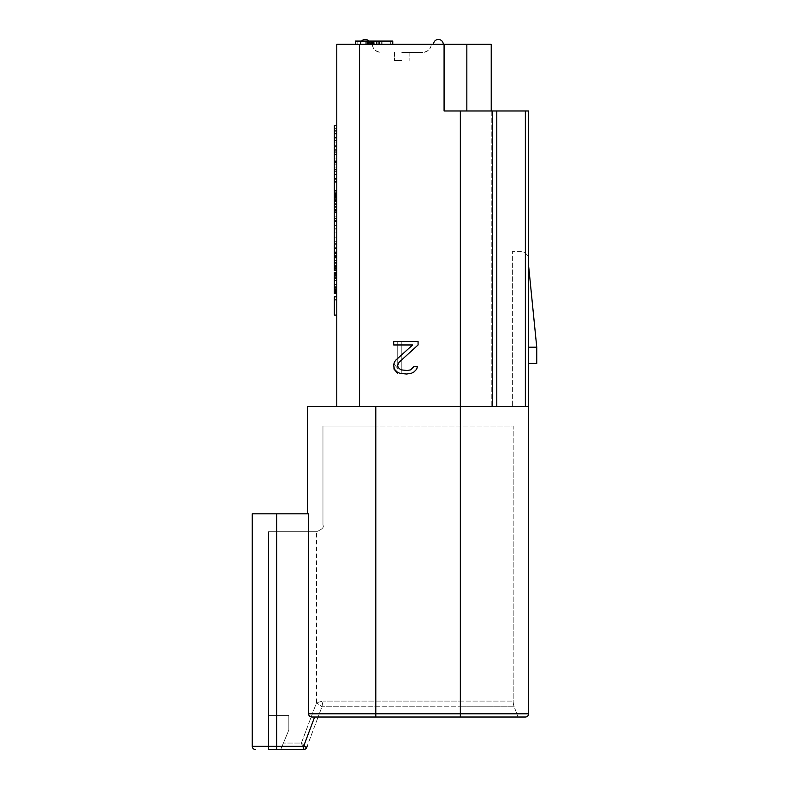 <?xml version="1.0" encoding="UTF-8"?>
<svg xmlns="http://www.w3.org/2000/svg" width="789" height="789" viewBox="0 0 789 789"><rect width="100%" height="100%" fill="white"/><g stroke="black" fill="none" stroke-linecap="round" stroke-linejoin="round"><path stroke-width="0.59" stroke-dasharray="3.94 2.96" d="M522.348 406.532L460.342 406.532L496.794 406.532L496.794 110.983L525.366 110.983L525.366 406.532L522.348 406.532M496.794 406.532L336.785 406.532L460.342 406.532L460.342 713.789L528.62 713.789A3.255 3.255 0 0 1 525.366 717.033L375.801 717.033L518.048 717.033L460.342 717.033L460.342 713.789L308.548 713.789C308.736 715.751 309.84 716.836 311.852 717.033L375.801 717.033L314.624 717.033L303.647 746.295L306.694 747.439L318.105 717.033L306.694 747.439L301.398 743.051L306.694 747.439L305.994 748.544L306.694 747.439L303.647 749.55L301.398 743.051L303.647 749.55L280.706 749.55L288.833 730.042L283.409 743.051L288.833 730.042L288.833 715.406L268.507 715.406L288.833 715.406L268.507 715.406L288.833 715.406L288.833 730.042L288.833 715.406L288.833 730.042L280.706 749.55L268.507 749.55L268.507 531.707L316.488 531.707C322.07 529.399 324.23 527.239 322.967 525.208L322.967 426.04L375.801 426.04L322.967 426.04L322.967 525.208C324.24 527.23 322.08 529.389 316.488 531.707L268.507 531.707L268.507 749.55L304.929 749.284L276.633 749.55L276.633 513.826L252.253 513.826M307.523 513.826L308.548 513.826L307.523 513.826L307.523 406.532L460.342 406.532L460.342 110.983L444.079 110.983L491.231 110.983L444.079 110.983L444.079 44.332L336.785 44.332L336.785 406.532M525.366 110.983L528.62 110.983L528.62 406.532L525.366 406.532M375.801 406.532L375.801 717.033L375.801 701.086L375.801 706.786L460.342 706.786L321.961 706.747L316.497 702.762L321.961 706.747L375.801 706.786L375.801 717.033L460.342 717.033L460.342 701.086L513.175 701.086L322.997 701.086L460.342 701.086L460.342 706.786L514.211 706.786A16.253 16.253 0 0 1 513.175 701.086A16.253 16.253 0 0 0 514.211 706.786L518.048 717.033L514.211 706.786A16.253 16.253 0 0 1 513.175 701.086L513.175 426.04L375.801 426.04L513.175 426.04L513.175 701.086M311.852 717.033L314.624 717.033M321.961 706.747L322.997 701.017L316.497 702.762L322.997 701.056L321.961 706.747L318.105 717.043L321.961 706.747M307.148 746.216L306.694 747.439L303.647 749.55L280.706 749.55M276.633 513.826L308.548 513.826L308.548 713.789M528.62 406.532L528.62 713.789M528.62 363.453L528.62 266.031L528.62 363.453L536.747 363.453M528.62 347.19L536.747 347.19M491.231 110.983L491.231 406.532L512.367 406.532L512.367 251.602L520.493 251.602A8.127 8.127 0 0 1 528.62 259.729A8.127 8.127 0 0 0 520.493 251.602L512.367 251.602L512.367 406.532L491.231 406.532L491.231 110.983L528.62 110.983L466.841 110.983L491.231 110.983L491.231 44.332L466.841 44.332L466.841 110.983L466.841 44.332L491.231 44.332L444.079 44.332M460.342 110.983L496.794 110.983M466.841 110.983L466.841 44.332M374.065 44.332L392.764 44.332L374.065 44.332L374.094 41.077L355.366 41.077M374.785 44.332L382.044 44.332L374.785 44.332L374.785 41.077L382.044 41.077L374.785 41.077L374.785 44.332M367.861 44.332L379.973 44.332L367.516 44.332L367.861 41.077L368.562 41.077L365.79 41.077L390.318 41.077L357.812 41.077L382.044 41.077L367.861 41.077L367.861 44.332L367.861 41.077M401.818 44.332L372.556 44.332L401.818 44.332M365.238 44.332L360.356 44.332L365.238 44.332M438.398 44.332L433.516 44.332L438.398 44.332M392.764 41.077L374.065 41.077M382.044 44.332L382.044 41.077L382.044 44.332M365.79 44.332L365.79 41.077L365.79 44.332M366.135 44.332L366.135 41.077L366.135 44.332M367.171 44.332L367.171 41.077M368.562 44.332L368.562 41.077L368.562 44.332M369.597 44.332L369.597 41.077M370.978 44.332L370.978 41.077M372.013 44.332L372.013 41.077M373.404 44.332L373.404 41.077M372.704 44.332L372.704 41.077L372.704 44.332M372.359 44.332L372.359 41.077M371.668 44.332L371.668 41.077M370.633 44.332L370.633 41.077M367.516 44.332L367.516 41.077L367.516 44.332M366.826 44.332L366.826 41.077M368.216 44.332L368.216 41.077L368.216 44.332M371.323 44.332L371.323 41.077L371.323 44.332M376.511 44.332L376.511 41.077L376.511 44.332M378.247 44.332L378.247 41.077M379.627 44.332L379.627 41.077L379.627 44.332M381.008 44.332L381.008 41.077M381.698 44.332L381.698 41.077M379.973 44.332L379.973 41.077L379.973 44.332M378.937 44.332L378.937 41.077M377.901 44.332L377.901 41.077M369.942 44.332L369.942 41.077M368.907 44.332L368.907 41.077M401.818 52.459L422.953 52.459L401.818 52.459M401.818 60.585L394.5 60.585L401.818 60.585M418.071 344.961L418.071 341.499L393.691 341.499L393.691 344.961L412.657 344.961L395.723 360.178L394.362 362.259L393.691 365.021L394.362 369.173L397.074 371.944L399.786 373.325L406.562 374.016L411.296 373.325L414.008 371.944L416.72 369.173L417.391 366.412L414.008 366.412L410.625 369.863L407.232 370.554L401.137 369.863L399.106 368.483L397.755 366.412L397.755 365.021L399.106 362.259L418.071 344.961M336.785 137.809L336.785 125.609L336.785 137.809M334.349 146.744L334.349 171.331L336.785 171.331L336.785 149.999L336.785 171.331L334.349 171.331L334.349 174.379L334.349 171.134L334.349 270.706L334.349 256.474L334.349 270.706L336.785 270.706L336.785 252.411L336.785 270.706L334.349 270.706L336.785 270.706M336.785 197.24L336.785 178.442L336.785 197.24L334.349 197.24M336.785 204.351L336.785 221.63L336.785 201.303L336.785 204.351L334.349 204.351M336.785 243.979L336.785 225.693L336.785 243.979L334.349 243.979M336.785 251.089L336.785 268.368L336.785 248.042L336.785 251.089L334.349 251.089L336.785 251.089M336.785 272.432L334.349 272.432L334.349 280.559L336.785 280.559L336.785 272.432L336.785 292.749L336.785 275.479L336.785 280.559L334.349 280.559L334.349 293.567L336.785 293.567L336.785 274.769L336.785 293.567M336.785 296.812L336.785 315.107L336.785 296.812L334.349 296.812L334.349 315.107L336.785 315.107M336.785 158.934L336.785 146.744L336.785 167.071L336.785 158.934L334.349 158.934M336.785 190.435L336.785 171.134L336.785 190.435L334.349 190.435L336.785 190.435M336.785 194.498L336.785 212.793L336.785 194.498L334.349 194.498L336.785 194.498M336.785 229.047L336.785 216.857L336.785 237.173L336.785 220.407L336.785 229.047L334.349 229.047L334.349 232.094L334.349 220.407L334.349 229.047L336.785 229.047L334.349 229.047M336.785 248.348L336.785 241.237L336.785 248.348L334.349 248.348L336.785 248.348M336.785 135.767L336.785 140.343L336.785 131.201L336.785 135.767L334.349 135.767L334.349 140.343L334.349 135.767M336.785 191.145L336.785 181.49L336.785 194.193L336.785 191.145L334.349 191.145L334.349 181.49L334.349 192.674L334.349 191.145L336.785 191.145M336.785 156.903L336.785 161.479L336.785 152.336L336.785 156.903L334.349 156.903L334.349 161.479L334.349 156.903M336.785 197.043L336.785 210.249L336.785 197.043L334.349 197.043L334.349 197.546L336.785 197.043M336.785 287.472L336.785 277.817L336.785 290.52L336.785 287.472L334.349 287.472L334.349 277.817L334.349 291.536L334.349 274.769L334.349 288.991L334.349 287.472L336.785 287.472M401.818 341.499L401.818 374.016L397.755 374.016L393.691 369.173L393.691 363.64L397.755 368.483L397.755 341.499L401.818 341.499L401.818 374.016L397.755 374.016L393.691 369.173L393.691 363.64L397.755 368.483L397.755 341.499L401.818 341.499M336.785 142.888L334.349 142.888L334.349 145.935M336.785 140.856L334.349 140.856L334.349 142.888M336.785 130.688L334.349 130.688L334.349 140.856M336.785 128.656L334.349 128.656L334.349 130.688M334.349 125.609L334.349 128.656M334.349 193.69L334.349 192.674L334.349 194.193L336.785 193.69L334.349 193.69M334.349 241.947L334.349 228.741L334.349 241.947L336.785 241.947L334.349 241.947M334.349 280.559L334.349 284.622L334.349 278.527L334.349 280.559L336.785 280.559M334.349 277.008L334.349 278.527L334.349 275.992L334.349 277.008L336.785 277.008L334.349 277.008M334.349 275.479L334.349 275.992L334.349 275.479L336.785 275.479L334.349 275.479M334.349 286.654L334.349 284.622L334.349 288.182L334.349 286.654L336.785 286.654L334.349 286.654M334.349 289.198L334.349 288.182L334.349 289.701L336.785 289.198M334.349 206.688L334.349 203.641L334.349 209.233L334.349 206.688L336.785 206.688L334.349 206.688M334.349 210.762L334.349 209.233L334.349 211.777L334.349 210.762L336.785 210.762L334.349 210.762M334.349 212.28L334.349 212.793L334.349 212.28L336.785 212.28L334.349 212.28M334.349 199.578L334.349 197.546L334.349 201.106L334.349 199.578L336.785 199.578L334.349 199.578M334.349 203.641L334.349 206.185L334.349 203.641L336.785 203.641L334.349 203.641M334.349 207.704L334.349 209.736L334.349 207.704L336.785 207.704L334.349 207.704M334.349 210.249L334.349 209.736L334.349 210.249L336.785 210.249L334.349 210.249M334.349 237.173L334.349 232.094L334.349 237.173L336.785 237.173L334.349 237.173M334.349 267.658L334.349 266.643L334.349 267.658L336.785 267.658L334.349 267.658M334.349 252.924L334.349 255.458L334.349 252.924L336.785 252.924M334.349 290.007L334.349 288.991L334.349 290.52L334.349 290.007L336.785 290.007L334.349 290.007M336.785 140.343L334.349 140.343M336.785 131.201L334.349 131.201M336.785 164.22L334.349 164.22M336.785 160.157L334.349 160.157M336.785 153.046L334.349 153.046L336.785 153.046M336.785 149.999L334.349 149.999M336.785 174.379L334.349 174.379M336.785 196.737L334.349 196.737M336.785 195.208L334.349 195.208M336.785 193.177L334.349 193.177M336.785 190.642L334.349 190.642M336.785 181.49L334.349 181.49L336.785 181.49M336.785 178.442L334.349 178.442M336.785 192.674L334.349 192.674L336.785 192.674M336.785 194.193L334.349 194.193L336.785 194.193M336.785 201.303L334.349 201.303M336.785 218.583L334.349 218.583M336.785 221.63L334.349 221.63M336.785 228.741L334.349 228.741L336.785 228.741M336.785 225.693L334.349 225.693M336.785 248.042L334.349 248.042M336.785 265.321L334.349 265.321M336.785 268.368L334.349 268.368M336.785 263.792L334.349 263.792M336.785 292.749L334.349 292.749M336.785 292.246L334.349 292.246M336.785 291.23L334.349 291.23M336.785 287.166L334.349 287.166M336.785 284.622L334.349 284.622M336.785 278.024L334.349 278.024M336.785 275.992L334.349 275.992M336.785 273.951L334.349 273.951M336.785 272.935L334.349 272.935M336.785 278.527L334.349 278.527L336.785 278.527M336.785 288.182L334.349 288.182L336.785 288.182M336.785 289.701L334.349 289.701L336.785 289.701M336.785 299.869L334.349 299.869M336.785 154.871L334.349 154.871M336.785 167.071L334.349 167.071M336.785 164.013L334.349 164.013M336.785 161.982L334.349 161.982M336.785 151.823L334.349 151.823M336.785 149.792L334.349 149.792M336.785 161.479L334.349 161.479M336.785 152.336L334.349 152.336M336.785 171.134L334.349 171.134L336.785 171.134M336.785 182.308L334.349 182.308L336.785 182.308M336.785 179.261L334.349 179.261L336.785 179.261M336.785 195.011L334.349 195.011L336.785 195.011M336.785 195.514L334.349 195.514L336.785 195.514M336.785 196.53L334.349 196.53L336.785 196.53M336.785 209.233L334.349 209.233L336.785 209.233M336.785 211.777L334.349 211.777L336.785 211.777M336.785 212.793L334.349 212.793L336.785 212.793M336.785 200.593L334.349 200.593M336.785 198.059L334.349 198.059M336.785 197.546L334.349 197.546L336.785 197.546M336.785 201.106L334.349 201.106L336.785 201.106M336.785 206.185L334.349 206.185L336.785 206.185M336.785 209.736L334.349 209.736L336.785 209.736M336.785 216.857L334.349 216.857L336.785 216.857M336.785 232.094L334.349 232.094L336.785 232.094M336.785 220.407L334.349 220.407M336.785 241.237L334.349 241.237L336.785 241.237M336.785 252.411L334.349 252.411L336.785 252.411M336.785 266.643L334.349 266.643L336.785 266.643M336.785 265.114L334.349 265.114M336.785 262.579L334.349 262.579M336.785 260.548L334.349 260.548M336.785 258.003L334.349 258.003M336.785 256.474L334.349 256.474L336.785 256.474M336.785 255.458L334.349 255.458L336.785 255.458M336.785 253.427L334.349 253.427M336.785 257.5L334.349 257.5M336.785 261.051L334.349 261.051M336.785 263.082L334.349 263.082M336.785 266.13L334.349 266.13M336.785 268.161L334.349 268.161M336.785 270.193L334.349 270.193M336.785 269.177L334.349 269.177M336.785 293.054L334.349 293.054M336.785 291.536L334.349 291.536L336.785 291.536M336.785 289.504L334.349 289.504L336.785 289.504M336.785 286.959L334.349 286.959L336.785 286.959M336.785 277.817L334.349 277.817L336.785 277.817M336.785 274.769L334.349 274.769L336.785 274.769M336.785 288.991L334.349 288.991L336.785 288.991M336.785 290.52L334.349 290.52L336.785 290.52M268.507 749.55L276.633 749.55M255.508 749.55A3.255 3.255 0 0 1 252.253 746.295L303.647 746.295L303.647 749.55M316.497 702.762L316.488 531.707L316.497 702.762L301.398 743.051L283.409 743.051L301.398 743.051L316.497 702.762M305.037 749.234L305.885 748.653M359.547 44.332L359.547 406.532M492.622 406.532L492.622 110.983M305.964 748.574L304.978 749.264M514.211 706.786L460.342 706.786L460.342 717.033M375.801 426.04L375.801 701.086L375.801 426.04M460.342 426.04L460.342 701.086L460.342 426.04M390.318 44.332L390.318 41.077M357.812 44.332L357.812 41.077M431.08 44.332C431.327 48.454 428.614 51.167 422.953 52.459C429.482 51.946 431.475 46.354 431.08 44.332M409.136 52.459L409.136 60.585L409.136 52.459M394.5 52.459L394.5 60.585L394.5 52.459M372.556 44.332C372.161 46.354 374.154 51.946 380.683 52.459C375.012 51.167 372.3 48.454 372.556 44.332M370.11 44.332A4.882 4.882 0 0 0 365.238 39.45A4.882 4.882 0 0 0 360.356 44.332M438.398 39.45A4.882 4.882 0 0 0 433.516 44.332A4.882 4.882 0 0 1 438.398 39.45A4.882 4.882 0 0 1 443.27 44.332A4.882 4.882 0 0 0 438.398 39.45"/><path stroke-width="1.18" d="M375.801 406.532L375.801 717.033L311.852 717.033L525.366 717.033A3.255 3.255 0 0 0 528.62 713.789L528.62 406.532L307.523 406.532L307.523 513.826M268.507 749.55L303.647 749.55L303.647 746.295L306.694 747.439A3.255 3.255 0 0 1 303.647 749.55A3.255 3.255 0 0 0 306.694 747.439L307.148 746.216M528.62 406.532L528.62 110.983L525.366 110.983L525.366 406.532M528.62 265.913L536.747 347.19L536.747 363.453L528.62 363.453M536.747 347.19L528.62 347.19M336.785 406.532L336.785 44.332L444.079 44.332L444.079 110.983L525.366 110.983M491.231 110.983L491.231 44.332L466.841 44.332L466.841 110.983M444.079 44.332L466.841 44.332M355.366 44.332L355.366 41.077L392.764 41.077L392.764 44.332M336.785 137.809L334.349 137.809L334.349 125.609L336.785 125.609M336.785 133.736L334.349 133.736M336.785 145.935L334.349 145.935L334.349 137.809M336.785 270.706L334.349 270.706L334.349 146.744L336.785 146.744M336.785 293.567L334.349 293.567L334.349 272.432L336.785 272.432M336.785 315.107L334.349 315.107L334.349 296.812L336.785 296.812M336.785 149.999L334.349 149.999M336.785 154.565L334.349 154.565M336.785 162.189L334.349 162.189M336.785 169.813L334.349 169.813M336.785 174.379L334.349 174.379M336.785 197.24L334.349 197.24M336.785 196.737L334.349 196.737M336.785 178.442L334.349 178.442M336.785 190.642L334.349 190.642M336.785 193.177L334.349 193.177M336.785 195.208L334.349 195.208M336.785 201.303L334.349 201.303M336.785 204.351L334.349 204.351M336.785 218.583L334.349 218.583M336.785 221.63L334.349 221.63M336.785 225.693L334.349 225.693M336.785 243.979L334.349 243.979M336.785 248.042L334.349 248.042M336.785 252.618L334.349 252.618M336.785 265.321L334.349 265.321M336.785 268.368L334.349 268.368M336.785 280.559L334.349 280.559M336.785 278.024L334.349 278.024M336.785 284.622L334.349 284.622M336.785 287.166L334.349 287.166M336.785 289.198L334.349 289.198M336.785 291.23L334.349 291.23M336.785 292.246L334.349 292.246M336.785 292.749L334.349 292.749M336.785 272.935L334.349 272.935M336.785 273.951L334.349 273.951M336.785 275.992L334.349 275.992M336.785 299.869L334.349 299.869M336.785 198.059L334.349 198.059M336.785 200.593L334.349 200.593M336.785 270.193L334.349 270.193M336.785 293.054L334.349 293.054M418.071 344.961L418.071 341.499L393.691 341.499L393.691 344.961L412.657 344.961L395.723 360.178L394.362 362.259L393.691 365.021L394.362 369.173L397.074 371.944L399.786 373.325L406.562 374.016L411.296 373.325L414.008 371.944L416.72 369.173L417.391 366.412L414.008 366.412L410.625 369.863L407.232 370.554L401.137 369.863L399.106 368.483L397.755 366.412L397.755 365.021L399.106 362.259L418.071 344.961M314.624 717.033L303.647 746.295L252.253 746.295A3.255 3.255 0 0 0 255.508 749.55A3.255 3.255 0 0 1 252.253 746.295L252.253 513.826L308.548 513.826L308.548 713.789C308.736 715.751 309.84 716.836 311.852 717.033M252.253 746.295L252.253 513.826M460.342 110.983L460.342 713.789L308.548 713.789M528.62 713.789L460.342 713.789L460.342 717.033M359.547 44.332L359.547 406.532M492.622 110.983L492.622 406.532M496.794 110.983L496.794 406.532M276.633 749.55L276.633 513.826M370.11 44.332A4.882 4.882 0 0 0 365.238 39.45A4.882 4.882 0 0 0 360.356 44.332M443.27 44.332A4.882 4.882 0 0 0 438.398 39.45A4.882 4.882 0 0 0 433.516 44.332"/></g></svg>
